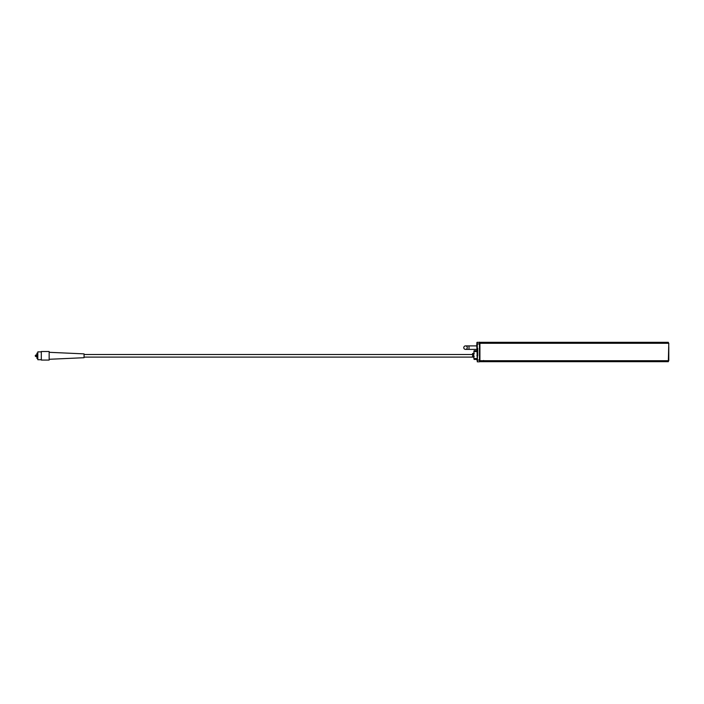 <?xml version="1.0" encoding="UTF-8"?>
<svg xmlns="http://www.w3.org/2000/svg" width="704" height="704" viewBox="0 0 704 704"><rect width="100%" height="100%" fill="white"/><g stroke="black" fill="none" stroke-linecap="round" stroke-linejoin="round"><path stroke-width="1.06" d="M484.502 360.809L483.542 360.501M479.477 361.68L480.348 361.68L480.348 360.809L479.477 360.809M480.348 360.809L667.48 360.809L667.48 361.68L668.351 361.68L668.351 360.809L667.48 360.809M479.477 360.721L668.791 360.721L668.791 346.764M36.942 356.664L35.2 355.969L35.895 354.922L35.895 356.664L35.2 355.802M41.307 359.718L37.814 359.718L37.814 351.868L41.307 351.868M49.157 359.286L84.058 357.711L84.058 353.874L49.157 352.308M49.157 360.07L49.157 351.516L41.307 351.516L41.307 360.07L49.157 360.07M37.814 358.415L36.942 358.415L36.942 353.179L37.814 353.179M473.81 357.667L473.81 353.399M474.241 353.311L473.81 352.44M476.863 350.689L474.065 350.689M474.065 359.418L476.775 359.418M476.863 348.85L477.294 349.166L477.294 343.93L479.477 343.93L479.477 342.188L476.863 342.619L477.294 361.812L479.477 361.812L477.294 361.812L477.734 349.166M472.498 354.323L472.498 354.851M472.498 353.76L474.241 353.399M668.791 347.635L668.791 357.192M480.348 361.68L667.48 361.68M668.351 343.191L668.351 342.32L667.48 342.32L667.48 343.191L668.351 343.279L479.477 343.279M667.48 342.32L479.477 342.32M668.351 360.809A0.959 0.959 0 0 0 668.351 360.721L668.791 343.279M479.477 343.191L480.348 343.191L480.348 342.32M667.48 343.191L480.348 343.191M476.863 355.705L477.734 355.705L477.734 348.295L476.863 348.295M479.477 361.812L479.477 360.07L476.863 360.07M479.477 343.93L479.477 360.07M477.734 354.834L477.294 354.834M476.863 343.93L477.294 342.188M476.863 345.189L476.775 344.3M476.863 347.503L476.775 347.002M476.863 347.142L476.863 345.708M467.262 347.635A1.742 1.742 0 0 1 465.52 349.386A1.742 1.742 0 0 1 463.778 347.635A1.742 1.742 0 0 1 465.52 345.893A1.742 1.742 0 0 1 467.262 347.635A1.742 1.742 0 0 1 465.52 349.386L469.005 349.386L469.005 345.893L476.775 345.893L476.775 345.189M476.775 359.779L476.863 358.503M476.863 358.565L473.81 358.547M668.791 350.038L668.791 360.721M465.52 349.386A1.742 1.742 0 0 1 463.778 347.635A1.742 1.742 0 0 1 465.52 345.893L469.005 345.893M476.863 351.56L473.81 351.56M472.674 356.646L472.674 353.399M479.917 360.721L479.917 343.279M472.498 354.49L84.058 354.49M473.81 357.104L84.058 357.104M36.942 354.922L35.895 354.922M474.241 356.708L472.498 356.541M469.005 349.386L476.863 349.386"/></g></svg>
